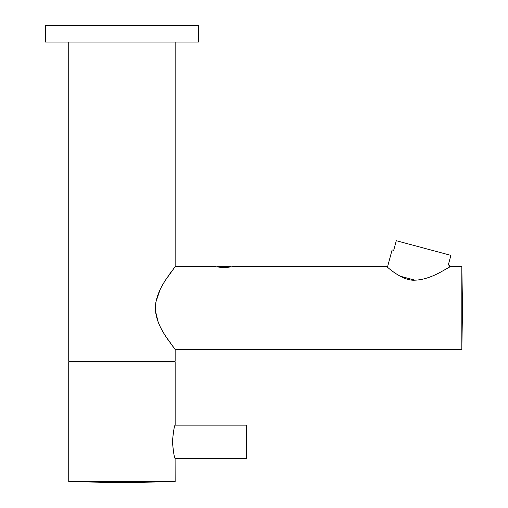 <?xml version="1.0" encoding="UTF-8"?>
<svg xmlns="http://www.w3.org/2000/svg" width="508" height="508" viewBox="0 0 508 508"><rect width="100%" height="100%" fill="white"/><g stroke="black" fill="none" stroke-linecap="round" stroke-linejoin="round"><path stroke-width="0.76" d="M461.823 349.479L461.823 266.668L462.54 308.077L461.823 349.479L175.152 349.479L175.152 361.283L68.739 361.283L68.739 42.031M198.431 42.031L45.46 42.031L45.46 25.4L198.431 25.4L198.431 42.031M155.385 309.201L155.365 308.077C155.41 316.471 158.826 325.85 165.621 336.194L175.152 349.479L166.624 337.725C159.296 327.025 155.543 317.144 155.365 308.077L155.378 307.238M175.152 349.479L169.964 342.557M169.399 341.757L167.215 338.601M165.97 336.728L163.163 332.194M162.522 331.089L162.046 330.232M161.55 329.33L160.922 328.124M159.366 324.898L158.617 323.171M158.115 321.894L155.486 310.921M155.435 305.937L155.848 302.4M155.918 301.974L160.064 289.744M160.255 289.35L160.858 288.144M161.487 286.944L161.969 286.061M162.509 285.09L162.928 284.353M163.659 283.121L164.833 281.197M165.544 280.073L166.008 279.362M167.97 276.428L168.745 275.317M169.196 274.669L172.561 270.059M173.603 268.688L175.152 266.668L175.152 42.031M155.365 308.077C155.41 299.676 158.826 290.303 165.621 279.952L175.152 266.668L166.624 278.422C159.296 289.122 155.543 299.002 155.365 308.077M175.101 425.139L246.653 425.139L246.653 458.394L175.101 458.394L175.152 481.673L68.739 481.673L68.739 361.95L175.152 361.95L175.152 424.967M172.434 441.763C173.304 451.695 174.212 457.289 175.152 458.553C174.32 457.772 173.412 452.177 172.434 441.763C173.304 431.832 174.212 426.237 175.152 424.98C174.32 425.755 173.412 431.349 172.434 441.763M246.653 425.139L246.653 458.394M461.823 266.668L450.259 266.668L440.468 272.193C431.203 277.228 422.72 279.889 415.017 280.181C402.05 281.318 385.693 265.62 386.912 266.668L233.185 266.668L224.041 267.697L214.897 266.668L175.152 266.668M214.897 266.668L216.484 266.992M217.068 267.094L218.218 266.338L229.857 266.338L230.886 267.119L233.185 266.668M399.955 276.136L415.03 280.181M387.471 267.157L392.087 249.93L393.694 250.361L396.278 240.722L450.882 255.359L448.304 264.992L449.91 265.424L449.44 267.157M152.705 361.95L152.705 361.283M91.186 361.95L91.186 361.283M175.152 481.673L121.945 482.6L68.739 481.673"/></g></svg>
